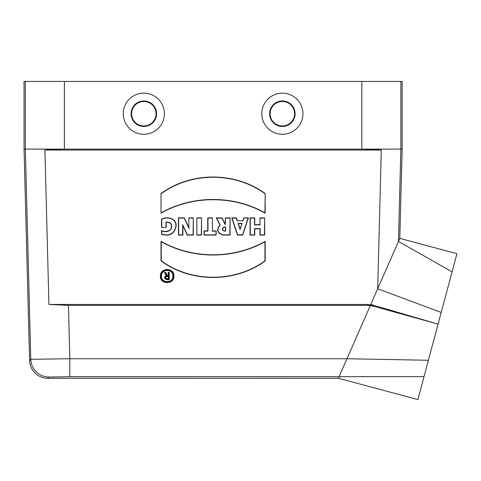 <?xml version="1.0" encoding="UTF-8"?>
<svg xmlns="http://www.w3.org/2000/svg" width="481" height="481" viewBox="0 0 481 481"><rect width="100%" height="100%" fill="white"/><g stroke="black" fill="none" stroke-linecap="round" stroke-linejoin="round"><path stroke-width="0.72" d="M143.831 126.461A12.746 12.746 0 0 0 156.578 113.714A12.746 12.746 0 0 0 143.831 100.968A12.746 12.746 0 0 0 131.085 113.714A12.746 12.746 0 0 0 143.831 126.461M143.831 101.479A12.241 12.241 0 0 1 154.431 119.835A12.241 12.241 0 0 1 133.231 119.835A12.241 12.241 0 0 1 143.831 101.479M282.365 126.461A12.746 12.746 0 0 0 293.404 107.341A12.746 12.746 0 0 0 271.326 107.341A12.746 12.746 0 0 0 282.365 126.461M282.365 125.956A12.241 12.241 0 0 1 271.765 107.594A12.241 12.241 0 0 1 292.965 107.594A12.241 12.241 0 0 1 282.365 125.956M370.803 304.449L438.077 324.116L428.391 360.269L346.969 358.736L370.298 305.597L367.652 305.369L367.941 304.449L373.418 305.459L373.04 306.102L438.077 324.116L441.203 312.446L377.681 288.786L370.803 304.449L373.418 305.459M424.008 376.641L69.823 376.689L49.002 377.05L47.805 378.276L338.39 378.276L417.863 399.573L428.391 360.269M25.337 81.427L24.05 81.427L24.05 149.128L25.337 149.128L25.337 81.427L400.859 81.427L400.859 149.128L402.146 149.128L399.807 238.378L456.95 253.691L441.203 312.446M161.021 193.536C191.119 171.543 235.023 171.507 265.175 193.518L265.175 213.167C233.58 195.232 192.604 195.226 161.021 213.167L161.021 193.536L161.021 213.167M265.175 260.979L265.175 241.33C233.58 259.271 192.604 259.271 161.021 241.33L161.021 260.967C191.119 282.954 235.023 282.99 265.175 260.979L264.953 260.858C234.914 282.678 191.522 282.75 161.249 260.846L161.021 260.967M196.849 217.893L201.539 217.893L201.539 235.077L196.849 235.077L196.849 217.893L196.849 235.077M225.391 217.893L230.074 217.893L230.074 235.077L223.076 235.077C217.238 233.249 216.185 229.918 219.919 225.084L216.33 217.893L222.054 217.893L225.18 224.14L225.391 217.893L225.391 224.14M367.941 304.449L48.924 304.449L44.919 150.048L63.282 149.134L25.337 149.11M44.919 150.048L381.277 150.048L377.681 288.786L399.807 238.378M259.968 217.893L264.658 217.893L264.658 235.077L259.968 235.077L259.968 228.83L254.762 228.83L254.762 235.077L250.072 235.077L250.072 217.893L254.762 217.893L254.762 224.663L259.968 224.663L259.968 217.893L259.968 224.663M242.785 220.707L243.723 217.893L248.406 217.893L242.677 235.077L237.47 235.077L231.74 217.893L236.43 217.893L237.367 220.707L242.947 220.935L237.367 220.707M212.422 230.91L216.119 230.91L216.119 235.077L204.034 235.077L204.034 230.91L207.732 230.91L207.732 217.893L212.422 217.893L212.422 230.91L212.422 217.893M188.829 217.893L193.308 217.893L193.308 235.077L187.265 235.077L182.894 225.703L182.894 235.077L178.415 235.077L178.415 217.893L184.349 217.893L188.829 227.489L188.829 217.893L188.829 227.489M173.918 275.631C174.916 284.584 160.005 285.113 160.395 276.076C159.981 267.622 173.773 267.177 173.918 275.631M166.228 227.483L166.228 222.276C170.665 222.294 172.246 224.519 170.971 228.944C168.458 231.571 165.314 232.131 161.538 230.609L161.538 234.355C169.577 236.622 174.435 233.91 176.112 226.214C176.894 218.506 167.117 215.999 161.538 219.15L161.538 227.483L166.228 227.483L161.538 227.483M169.216 279.665L169.216 272.378L168.176 272.378L168.176 275.505L167.256 275.505L165.692 272.378L164.532 272.378L166.125 275.565C163.943 277.212 164.105 278.577 166.612 279.665L169.216 279.665L166.612 279.437C164.28 278.295 164.231 277.062 166.462 275.733L166.125 275.565M172.877 275.697C173.725 283.273 161.105 283.724 161.436 276.076C161.087 268.921 172.751 268.548 172.877 275.697M400.859 149.11L362.914 149.134L381.277 150.048M69.823 376.689L69.823 358.736L346.969 358.736L338.39 378.276M48.924 304.449L68.44 305.369L367.652 305.369M63.282 149.134L362.914 149.134M49.002 377.05A18.23 18.224 -135.8 0 1 30.784 359.301L69.823 358.736L68.44 305.369M402.146 149.128L402.146 81.427L400.859 81.427M143.831 134.277A20.557 20.557 0 0 0 161.64 103.433A20.557 20.557 0 0 0 126.028 103.433A20.557 20.557 0 0 0 143.831 134.277M282.365 134.277A20.557 20.557 0 0 0 300.168 103.433A20.557 20.557 0 0 0 264.556 103.433A20.557 20.557 0 0 0 282.365 134.277M24.05 149.128L29.588 360.534L30.784 359.301L25.337 149.128M47.805 378.276A18.236 18.23 134.2 0 1 29.588 360.534M452.086 271.843L398.466 241.432L400.859 149.128M373.04 306.102L370.298 305.597M260.197 224.892L254.533 224.892L254.533 218.121L250.3 218.121L250.3 234.848L254.533 234.848L254.533 228.601L260.197 228.601L260.197 234.848L264.43 234.848L264.658 217.893M264.43 218.121L260.197 218.121M242.129 223.394L238.023 223.394L240.073 229.551L242.129 223.394L240.073 228.83L238.342 223.623L241.811 223.623M240.073 229.551L240.073 228.83M238.023 223.394L238.342 223.623M237.205 220.935L236.267 218.121L232.058 218.121L237.638 234.848L242.514 234.848L248.094 218.121L243.723 217.893M248.094 218.121L248.406 217.893M243.885 218.121L242.947 220.935M232.058 218.121L231.74 217.893M225.391 230.91L225.391 227.266L224.296 227.266C221.963 228.481 221.963 229.696 224.296 230.91L225.619 231.139L224.296 231.139C221.669 229.774 221.669 228.403 224.296 227.038L225.619 227.038L225.619 231.139M225.619 224.368L225.042 224.368L221.915 218.121L216.697 218.121L220.214 225.162C216.444 229.786 217.394 233.014 223.076 234.848L229.846 234.848L230.074 217.893M229.846 218.121L225.619 218.121M216.697 218.121L216.33 217.893M212.193 218.121L207.96 218.121L207.96 231.139L204.263 231.139L204.263 234.848L215.891 234.848L216.119 230.91M215.891 231.139L212.193 231.139M197.078 234.848L201.311 234.848L201.539 217.893M201.311 218.121L197.078 218.121M189.057 228.517L184.205 218.121L178.643 218.121L178.643 234.848L182.666 234.848L182.666 224.675L187.41 234.848L193.079 234.848L193.308 217.893M193.079 218.121L189.057 218.121M182.666 224.675L182.894 225.703M161.249 260.846L161.249 241.715C192.785 259.445 233.393 259.445 264.953 241.715L265.175 241.33M264.953 241.715L264.953 260.858M161.249 241.715L161.021 241.33M173.707 276.076L173.689 275.643C173.563 267.442 160.137 267.935 160.624 276.148C160.323 284.53 174.092 284.475 173.707 276.076M173.118 276.076L173.106 275.685C172.986 268.151 160.642 268.705 161.207 276.238C161.057 283.814 173.473 283.658 173.118 276.076M161.249 212.782C192.785 195.052 233.393 195.052 264.953 212.782L265.175 193.518M264.953 212.782L265.175 213.167M264.953 193.639C234.914 171.819 191.522 171.747 161.249 193.651M161.766 227.254L161.766 219.282C167.178 216.33 176.647 218.711 175.89 226.208C174.278 233.67 169.571 236.327 161.766 234.187L161.766 230.898C165.759 232.461 168.939 231.74 171.308 228.734C172.372 224.134 170.605 221.915 165.999 222.096L166.228 222.276M165.999 222.096L165.999 227.254M168.404 276.316L166.612 276.316C164.989 277.158 164.989 278.006 166.612 278.854L168.404 278.854L168.404 276.316L168.176 278.625L166.612 278.625C165.278 277.934 165.278 277.236 166.612 276.545L168.176 276.545M166.462 275.733L164.899 272.607L165.554 272.607L167.117 275.727L168.404 275.727L168.404 272.607L169.216 272.378M168.987 272.607L168.987 279.437M164.899 272.607L164.532 272.378M361.808 149.128L361.808 81.427M64.388 81.427L64.388 149.128"/></g></svg>
